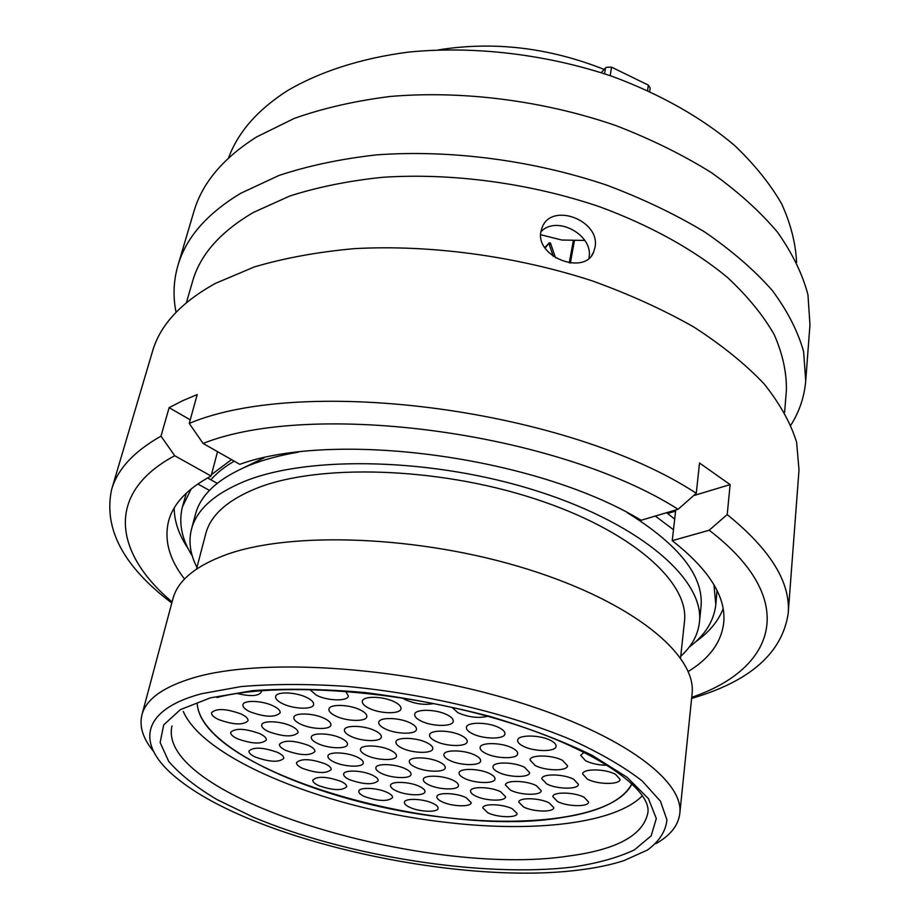 <?xml version="1.0" encoding="UTF-8"?>
<svg xmlns="http://www.w3.org/2000/svg" width="919" height="919" viewBox="0 0 919 919"><rect width="100%" height="100%" fill="white"/><g stroke="black" fill="none" stroke-linecap="round" stroke-linejoin="round"><path stroke-width="1.38" d="M604.576 73.773L605.495 67.983L606.437 67.271L611.537 67.156L648.354 85.122L650.17 88.075L649.699 91.463M579.246 869.994C596.178 867.927 611.078 864.802 623.944 860.621L647.504 850.006C659.233 841.402 665.712 831.35 666.941 819.874L660.439 801.184L642.197 780.966C624.254 766.997 600.647 753.293 571.4 739.852C508.873 713.626 424.337 693.42 345.647 686.309C307.222 683.828 272.369 683.92 241.1 686.573L201.525 693.73C138.643 710.536 136.23 746.09 177.447 778.669C253.587 840.724 457.685 885.721 579.246 869.994M153.553 751.409C142.996 738.704 139.125 726.527 141.928 714.879C146.006 699.118 163.548 686.654 194.552 677.487C260.939 658.084 394.768 665.861 506.139 698.417C617.74 730.869 684.448 779.714 679.796 813.602C678.291 825.48 670.353 835.486 655.971 843.619M604.174 69.43C549.08 47.604 493.894 41.079 438.627 49.867M264.224 457.788L243.351 467.874M680.749 656.2C691.708 646.367 697.935 635.075 699.416 622.347L701.002 606.965C703.977 576.351 679.279 544.841 626.884 512.457M298.33 452.148C279.273 455.41 262.604 459.948 248.325 465.749C218.217 478.5 200.606 494.652 195.494 514.192L191.508 529.126C188.372 541.555 190.187 554.318 196.942 567.402M699.416 622.347C704.724 580.774 643.001 525.14 538.913 491.608C435.043 457.949 308.933 454.962 244.339 481.453C214.161 493.951 196.551 509.85 191.508 529.126M680.565 657.924L684.46 621.612C689.595 582.37 631.491 530.079 533.87 498.5C436.456 466.806 317.905 463.647 256.516 488.311C227.441 500.131 210.52 515.283 205.753 533.755L196.505 569.091M679.796 813.602L692.053 694.132C697.119 655.316 633.547 602.071 526.656 568.895C420.006 535.605 290.99 530.895 225.706 554.846C195.196 566.161 177.597 580.831 172.898 598.855L141.928 714.879M234.219 461.166C224.546 466.806 216.758 473.009 210.865 479.775M605.495 67.983L601.21 72.681M569.332 262.868L571.905 249.302M555.467 257.779L550.47 243.018L549.401 244.994L553.307 256.355M545.082 248.084L549.39 242.696L544.749 247.59M569.263 262.857L573.318 240.789M574.409 240.755L570.354 263.006M666.631 512.687L674.684 519.132M717.038 590.515L715.809 604.713C713.879 621.106 705.011 635.247 689.204 647.114M192.266 555.915C181.698 539.2 178.435 522.831 182.444 506.817L186.339 493.112M217.229 483.325L207.568 477.937M655.304 516.053L673.478 529.735M713.971 584.771L715.809 604.713M182.444 506.817L191.255 488.828M209.44 490.413L197.78 483.968M540.946 231.508C535.157 256.987 584.806 275.849 593.605 252.139L595.007 247.337C600.716 220.594 551.607 201.629 542.118 227.487L540.946 231.508M228.544 158.022C237.837 132.497 257.251 110.177 286.785 91.084C319.019 71.912 360.57 58.334 408.473 52.096C473.595 45.594 546.759 54.21 612.33 76.415C660.577 94.243 702.495 118.149 734.809 145.661C754.51 164.49 770.122 183.869 781.609 203.777C790.696 223.696 795.682 243.19 796.578 262.271M176.046 312.288C172.864 296.492 173.484 280.904 177.918 265.499L193.84 211.703C202.111 183.122 223.041 158.194 256.654 136.92L294.31 118.39C323.155 108.189 355.113 100.883 390.196 96.472C462.257 90.257 543.566 100.619 615.741 125.524C650.87 139.079 682.794 154.806 711.513 172.715C737.923 191.543 759.921 211.359 777.485 232.162C792.339 253.184 802.505 274.057 807.962 294.792L809.961 324.775L805.733 380.73C804.412 396.698 799.461 411.494 790.868 425.129M177.918 265.499C185.914 237.791 206.878 213.702 240.812 193.243L278.928 175.483C308.187 165.776 340.673 158.918 376.388 154.897C449.805 149.429 532.871 160.216 606.712 185.144C642.645 198.665 675.304 214.276 704.712 231.979C731.754 250.554 754.281 270.037 772.282 290.45C787.514 311.024 797.956 331.414 803.597 351.598L805.733 380.73M186.408 302.673L192.565 281.409C200.078 254.793 220.376 231.795 253.426 212.427L289.726 196.034C317.526 187.131 348.324 180.894 382.12 177.333C451.539 172.634 529.792 183.099 599.291 206.649C650.365 225.419 694.236 249.876 727.411 277.389C747.492 296.125 763.08 315.171 774.166 334.539C782.632 353.769 786.71 372.39 786.4 390.403L784.596 412.459M171.784 603.025C123.376 566.449 103.307 528.62 111.613 489.54L152.531 351.276C160.067 325.05 181.043 302.42 215.471 283.362L254.287 266.958C284.201 258.09 317.514 251.99 354.24 248.647C429.793 244.454 515.697 255.953 592.192 280.846C629.435 294.298 663.3 309.68 693.799 327.015C721.863 345.119 745.252 364.016 763.965 383.717C779.806 403.521 790.685 423.039 796.624 442.28L799.013 469.931L788.169 613.708C782.046 653.191 749.87 681.427 691.616 698.429M208.073 478.225L209.084 477.11M211.462 474.629L231.508 459.615M111.613 489.54C117.414 469.276 133.875 451.482 160.997 436.146L169.119 407.668L182.444 400.81L197.24 394.538L189.245 423.429C304.269 374.872 568.895 409.656 696.269 493.273L699.531 463.015L730.123 484.6L727.205 514.594C770.547 549.654 790.868 582.692 788.169 613.708M584.771 240.433L561.888 240.031L540.671 234.736M727.205 514.594L709.169 530.24L672.237 540.671C709.158 569.631 726.32 597.04 723.701 622.887C721.323 642.312 709.491 658.521 688.216 671.502M709.169 530.24C800.886 600.302 775.383 668.998 691.731 697.303M723.115 608.792C718.164 621.359 708.974 632.375 695.568 641.841M667.654 513.468L675.603 511.113L672.237 540.671M172.083 601.934C114.496 553.548 104.306 493.354 174.713 455.732L160.997 436.146M184.524 579.05C169.245 559.372 163.95 540.016 168.614 521.016C173.254 503.704 187.407 488.724 211.094 476.042L174.713 455.732M211.094 476.042L217.55 451.666M188.188 548.723C179.01 535.111 174.334 521.555 174.173 508.035M189.245 423.429L203.11 443.44C312.471 399.845 557.431 432.389 678.096 509.275L696.269 493.273M203.11 443.44L239.744 464.313C335.596 429.828 536.765 456.904 641.152 520.257L678.096 509.275M730.123 484.6L693.615 495.617M190.233 419.845L169.119 407.668M540.9 231.806C556.719 214.518 593.915 235.482 588.987 257.699M512.331 808.789L517.121 813.556C517.041 818.163 497.34 817.577 487.748 812.741L482.831 807.893C482.843 803.321 502.762 803.884 512.331 808.789M549.16 802.873L553.835 807.652C553.789 812.499 533.284 811.994 523.577 806.985L518.775 802.115C518.753 797.301 539.476 797.784 549.16 802.873M584.07 797.267L588.619 802.057C588.619 807.123 567.333 806.721 557.534 801.529L552.836 796.647C552.767 791.615 574.283 791.994 584.07 797.267M615.512 774.326L620.084 779.358C620.095 784.918 597.522 784.688 587.367 779.105L582.657 773.959C582.554 768.445 605.38 768.64 615.512 774.326M573.697 779.289L578.419 784.355C578.373 789.651 556.73 789.295 546.656 783.907L541.796 778.749C541.75 773.488 563.646 773.809 573.697 779.289M536.386 785.665L541.234 790.719C541.142 795.762 520.349 795.303 510.401 790.11L505.416 784.975C505.427 779.967 526.449 780.392 536.386 785.665M500.671 791.776L505.634 796.807C505.507 801.609 485.496 801.058 475.663 796.049C472.102 794.303 470.402 792.603 470.562 790.937C470.62 786.17 490.849 786.698 500.671 791.776M466.151 797.681L471.229 802.689C471.068 807.25 451.803 806.629 442.085 801.793C438.443 800.047 436.709 798.347 436.881 796.704C436.973 792.167 456.456 792.775 466.151 797.681M432.918 803.367C436.548 805.101 438.271 806.756 438.099 808.341C437.915 812.695 419.34 811.994 409.736 807.33C406.026 805.584 404.257 803.895 404.429 802.276C404.555 797.945 423.337 798.634 432.918 803.367M387.083 792.396C390.931 794.223 392.746 795.957 392.562 797.612C387.91 801.736 378.525 801.368 364.418 796.52C360.478 794.682 358.605 792.913 358.801 791.225C358.996 786.94 377.387 787.663 387.083 792.396M419.581 786.48C423.36 788.307 425.152 790.053 424.957 791.73C424.739 796.256 405.888 795.59 396.043 790.765C392.183 788.916 390.345 787.135 390.529 785.423C390.701 780.92 409.759 781.575 419.581 786.48M453.193 780.357C456.892 782.184 458.65 783.953 458.466 785.653C458.259 790.397 438.708 789.812 428.748 784.815C424.946 782.965 423.142 781.173 423.337 779.427C423.475 774.706 443.245 775.28 453.193 780.357M489.85 773.683C493.457 775.51 495.169 777.29 494.996 779.013C494.836 784.022 474.468 783.516 464.382 778.324C460.672 776.475 458.903 774.671 459.086 772.902C459.19 767.928 479.775 768.41 489.85 773.683M524.623 767.354L529.654 772.695C529.528 777.956 508.391 777.554 498.178 772.167C494.548 770.329 492.825 768.514 492.998 766.722C493.055 761.506 514.433 761.885 524.623 767.354M562.623 760.438L567.528 765.803C567.448 771.34 545.427 771.041 535.088 765.447L530.033 759.979C530.033 754.488 552.319 754.74 562.623 760.438M607.574 765.24C599.188 765.251 591.847 763.746 585.529 760.725L580.67 755.303L584.185 752.179M550.986 740.622C554.571 742.541 556.271 744.436 556.087 746.308C555.961 752.098 533.548 751.868 522.934 746.056C519.235 744.114 517.477 742.173 517.673 740.254C517.719 734.499 540.406 734.695 550.986 740.622M512.434 748.089C516.122 750.019 517.868 751.903 517.673 753.752C517.489 759.243 495.996 758.899 485.519 753.304C481.728 751.363 479.925 749.433 480.12 747.538C480.235 742.07 501.981 742.403 512.434 748.089M475.284 755.292C479.052 757.21 480.844 759.094 480.648 760.921C480.43 766.136 459.787 765.676 449.437 760.3C445.554 758.347 443.716 756.44 443.923 754.556C444.072 749.376 464.957 749.812 475.284 755.292M439.764 762.173C443.613 764.103 445.439 765.964 445.233 767.767C444.991 772.718 425.129 772.167 414.917 766.986C410.954 765.033 409.081 763.138 409.288 761.288C409.472 756.36 429.564 756.9 439.764 762.173M405.463 768.812C409.403 770.742 411.264 772.592 411.057 774.372C410.782 779.082 391.655 778.439 381.569 773.442C377.537 771.5 375.63 769.617 375.837 767.802C376.055 763.115 395.4 763.746 405.463 768.812M372.482 775.211C376.491 777.129 378.387 778.967 378.168 780.713C373.436 785.021 363.878 784.665 349.484 779.668C345.383 777.727 343.442 775.854 343.66 774.062C343.89 769.605 362.546 770.306 372.482 775.211M340.869 781.334C344.947 783.252 346.865 785.067 346.658 786.79C342.098 790.868 332.793 790.478 318.721 785.63C314.562 783.689 312.586 781.839 312.793 780.082C317.377 776.015 326.739 776.429 340.869 781.334M325.131 763.815C329.381 765.837 331.38 767.767 331.15 769.582C326.509 773.832 317.021 773.453 302.684 768.445C298.33 766.4 296.274 764.447 296.515 762.586C301.179 758.347 310.725 758.749 325.131 763.815M357.33 757.176C361.512 759.209 363.487 761.15 363.246 763C362.902 767.664 344.2 766.974 333.999 761.989C329.714 759.933 327.692 757.968 327.934 756.061C328.221 751.42 347.141 752.11 357.33 757.176M390.667 750.295C394.768 752.339 396.709 754.292 396.48 756.188C396.146 761.081 376.756 760.472 366.405 755.303C362.189 753.247 360.202 751.248 360.443 749.318C360.707 744.436 380.34 745.033 390.667 750.295M461.637 735.659C465.565 737.704 467.426 739.692 467.208 741.633C466.944 747.078 445.968 746.665 435.342 741.082C431.287 739.025 429.368 736.992 429.598 734.993C429.805 729.583 451.022 729.973 461.637 735.659M499.454 727.859C503.302 729.893 505.117 731.903 504.91 733.867C504.669 739.611 482.808 739.324 472.044 733.511C468.081 731.455 466.209 729.41 466.427 727.377C466.588 721.679 488.713 721.943 499.454 727.859M487.633 716.28C478.397 718.486 468.472 717.279 457.869 712.684L452.091 707.412M447.438 714.971C451.562 717.142 453.492 719.255 453.251 721.335C452.918 727.021 431.608 726.653 420.684 720.852C416.445 718.669 414.446 716.51 414.699 714.373C414.963 708.721 436.536 709.066 447.438 714.971M410.529 723.081C414.733 725.24 416.721 727.343 416.468 729.387C416.1 734.775 395.641 734.292 384.866 728.721C380.546 726.538 378.502 724.402 378.766 722.3C379.065 716.946 399.776 717.406 410.529 723.081M375.274 730.823C379.57 732.983 381.592 735.062 381.339 737.072C380.948 742.173 361.259 741.599 350.644 736.234C346.233 734.063 344.166 731.938 344.418 729.881C344.751 724.804 364.682 725.367 375.274 730.823M341.282 738.29C345.659 740.438 347.715 742.495 347.451 744.47C347.049 749.318 328.094 748.652 317.629 743.482C313.149 741.323 311.036 739.221 311.3 737.21C311.656 732.386 330.84 733.04 341.282 738.29M308.635 745.458C313.069 747.606 315.16 749.64 314.907 751.57C310.185 755.992 300.513 755.625 285.889 750.455C281.34 748.296 279.204 746.228 279.456 744.252C284.224 739.829 293.942 740.232 308.635 745.458M277.377 752.328C281.88 754.453 283.994 756.475 283.741 758.37C279.192 762.552 269.772 762.138 255.482 757.13C250.876 754.993 248.704 752.948 248.969 751.007C253.552 746.825 263.018 747.262 277.377 752.328M259.663 733.615C264.373 735.866 266.59 738.003 266.303 740.013C261.662 744.379 252.07 743.965 237.504 738.796C232.679 736.533 230.416 734.361 230.703 732.305C235.367 727.951 245.028 728.388 259.663 733.615M241.077 713.983C246.016 716.372 248.325 718.635 248.004 720.783C243.294 725.321 233.506 724.919 218.653 719.577C213.599 717.176 211.232 714.879 211.554 712.673C216.31 708.147 226.154 708.583 241.077 713.983M291.472 726.171C296.125 728.445 298.296 730.605 298.009 732.661C293.195 737.268 283.339 736.9 268.417 731.57C263.661 729.284 261.433 727.09 261.72 724.976C262.145 720.209 280.904 720.933 291.472 726.171M324.441 718.463C329.025 720.737 331.173 722.931 330.886 725.022C330.415 730.077 311.185 729.433 300.444 724.069C295.757 721.783 293.552 719.554 293.839 717.406C294.264 712.386 313.724 713.018 324.441 718.463M360.489 710.031C364.981 712.317 367.083 714.534 366.807 716.671C366.348 722.012 346.348 721.472 335.435 715.89C330.817 713.581 328.657 711.329 328.945 709.135C329.347 703.828 349.599 704.356 360.489 710.031M394.768 702.013C399.179 704.31 401.247 706.539 400.971 708.721C400.535 714.339 379.754 713.902 368.691 708.112C364.154 705.792 362.029 703.517 362.316 701.289C362.683 695.694 383.728 696.12 394.768 702.013M433.745 703.54C424.658 705.31 415.112 703.988 405.095 699.6L402.315 697.958M345.601 691.237L348.37 695.959C347.841 701.507 327.578 701.002 316.377 695.212L309.657 689.411M306.889 697.578C311.69 700.002 313.93 702.323 313.62 704.563C313.069 709.824 293.575 709.204 282.547 703.644C277.618 701.208 275.321 698.842 275.643 696.556C276.137 691.318 295.884 691.938 306.889 697.578M261.283 690.663L261.352 692.03C258.492 696.223 250.427 696.694 237.171 693.466M273.299 705.953C278.181 708.354 280.456 710.651 280.134 712.845C275.229 717.647 265.166 717.291 249.945 711.777C244.959 709.353 242.627 707.021 242.938 704.77C243.443 699.818 262.466 700.519 273.299 705.953M427.059 742.793C431.08 744.827 432.975 746.814 432.757 748.732C432.458 753.902 412.263 753.385 401.764 748.009C397.64 745.952 395.687 743.93 395.917 741.966C396.158 736.82 416.583 737.314 427.059 742.793M632.019 783.677C622.749 800.587 599.441 811.868 562.083 817.542C436.468 839.196 202.249 771.294 197.229 703.885C200.802 751.937 328.37 805.274 446.358 817.623C534.847 827.95 616.902 815.98 632.019 783.677M183.249 711.421C204.707 760.852 331.46 810.041 448.587 822.643C534.33 832.568 615.144 823.631 642.415 795.693M171.991 725.884C155.437 796.911 425.382 877.99 568.31 856.083C616.442 849.776 642.932 835.486 647.792 813.212C652.57 790.283 595.765 747.354 495.571 718.52C396.25 689.48 275.585 681.978 216.976 697.498M210.371 697.866L252.668 690.663C286.418 688.331 323.902 688.963 365.13 692.57C407.347 697.912 448.886 705.838 489.724 716.349C528.781 728.078 562.991 741.105 592.353 755.441L627.08 777.279L648.481 798.714L656.304 818.542L651.18 835.819L634.42 849.88C618.131 857.565 597.614 863.286 572.893 867.031C482.199 877.944 346.107 856.324 253.173 817.117L216.976 799.576C196.103 787.146 180.032 774.453 168.763 761.483L160.124 742.506L163.731 724.85L180.434 709.606L210.371 697.866M647.585 90.499L648.354 85.122M611.537 67.156L610.205 75.68M591.79 255.252L593.605 252.139"/></g></svg>
